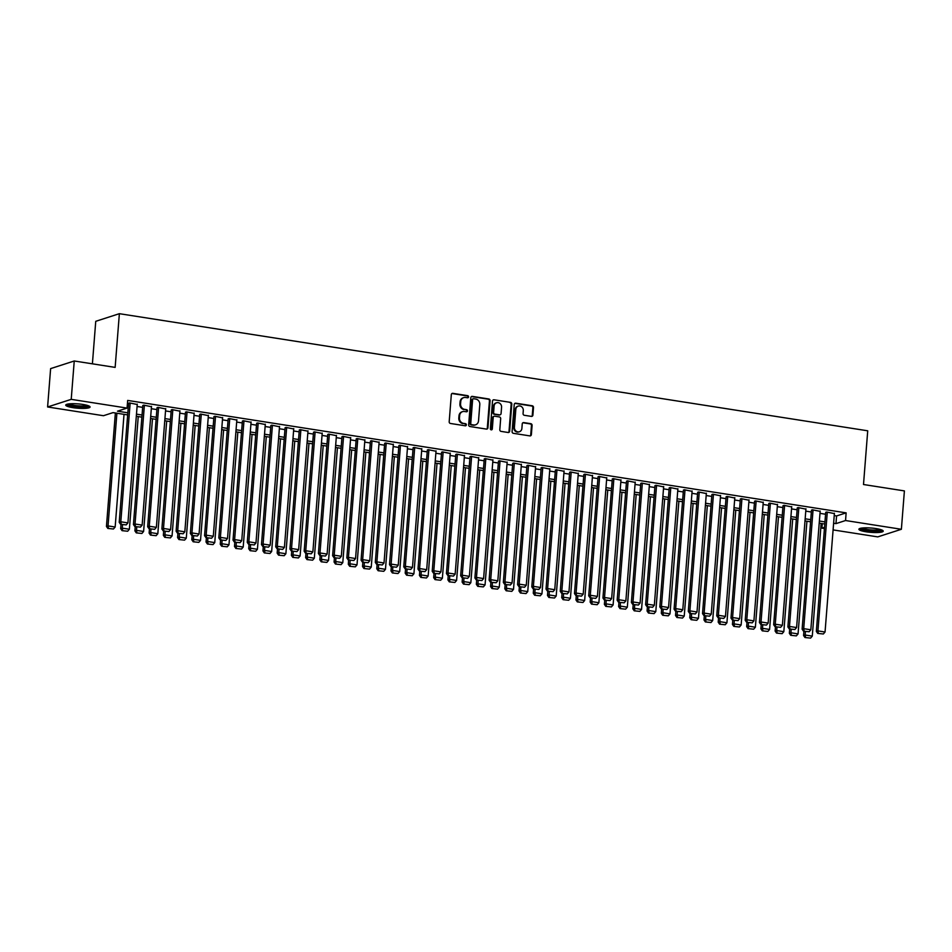 <?xml version="1.0" encoding="UTF-8"?>
<svg xmlns="http://www.w3.org/2000/svg" width="952" height="952" viewBox="0 0 952 952"><rect width="100%" height="100%" fill="white"/><g stroke="black" fill="none" stroke-linecap="round" stroke-linejoin="round"><path stroke-width="1.43" d="M468.562 396.877A1.071 0.976 72.1 0 0 467.67 395.663L452.831 393.343A1.535 1.392 72.1 0 0 451.319 394.628L449.189 421.748A1.535 1.392 72.1 0 0 450.463 423.473L465.302 425.794A1.071 0.976 72.1 0 0 466.361 424.889A1.071 0.976 72.1 0 0 465.468 423.676L463.553 423.378A4.915 4.439 72.1 0 1 459.459 417.857L459.637 415.607A4.915 4.439 72.1 0 1 464.481 411.478L466.409 411.788A1.071 0.976 72.1 0 0 467.468 410.883A1.071 0.976 72.1 0 0 466.575 409.669L464.647 409.372A4.915 4.439 72.1 0 1 460.566 403.85L460.744 401.601A4.915 4.439 72.1 0 1 465.587 397.472L467.503 397.781A1.071 0.976 72.1 0 0 468.562 396.877M467.575 397.781A1.071 0.976 72.1 0 0 467.039 395.877L452.2 393.557A1.535 1.392 72.1 0 0 451.938 393.533M465.373 425.794A1.071 0.976 72.1 0 0 464.826 423.89L463.553 423.378M466.48 411.788A1.071 0.976 72.1 0 0 465.933 409.884L464.647 409.372M866.094 531.799A12.197 2.166 4.5 0 1 858.906 529.229A12.197 2.166 4.5 0 1 876.054 528.586A12.197 2.166 4.5 0 1 883.23 531.145A12.197 2.166 4.5 0 1 866.094 531.799M72.923 407.658A12.197 2.166 4.5 0 1 65.748 405.1A12.197 2.166 4.5 0 1 82.883 404.445A12.197 2.166 4.5 0 1 90.071 407.016A12.197 2.166 4.5 0 1 72.923 407.658M531.394 416.393A1.535 1.392 72.1 0 0 532.906 415.096L533.501 407.492A1.535 1.392 72.1 0 0 532.227 405.766L515.746 403.196A1.535 1.392 72.1 0 0 514.235 404.481L512.093 431.589A1.535 1.392 72.1 0 0 513.378 433.315L529.859 435.897A1.535 1.392 72.1 0 0 531.371 434.6L532.097 425.413A1.535 1.392 72.1 0 0 530.811 423.688L523.767 422.593A1.535 1.392 72.1 0 0 522.243 423.878L521.886 428.436A4.106 3.713 72.1 0 1 519.411 431.756A4.106 3.713 72.1 0 1 514.413 427.269L515.817 409.419A4.106 3.713 72.1 0 1 518.293 406.087A4.106 3.713 72.1 0 1 523.291 410.586L523.064 413.561A1.535 1.392 72.1 0 0 524.338 415.286L531.394 416.393M127.663 414.917L113.014 412.621L103.447 415.715L47.6 406.968L50.623 368.614L74.244 360.987L115.144 367.389L119.369 313.684L867.724 430.804L863.5 484.508L904.4 490.911L901.377 529.276L877.756 536.892L833.083 529.907M74.244 360.987L71.221 399.352L127.068 408.087L117.489 411.181L127.83 412.799M834.214 515.579L836.57 515.948L846.138 512.866L127.675 400.423L127.068 408.087M846.138 512.866L845.543 520.53L901.377 529.276M490.078 400.697A1.535 1.392 72.1 0 0 488.792 398.971L472.311 396.389A1.535 1.392 72.1 0 0 470.8 397.686L468.67 424.794A1.535 1.392 72.1 0 0 469.943 426.52L486.424 429.09A1.535 1.392 72.1 0 0 487.936 427.805L490.078 400.697L489.435 400.899A1.535 1.392 72.1 0 0 488.162 399.174L471.68 396.603A1.535 1.392 72.1 0 0 471.418 396.579M494.028 399.792L510.51 402.375A1.535 1.392 72.1 0 1 511.783 404.1L509.653 431.208A1.535 1.392 72.1 0 1 508.142 432.494L501.085 431.387A1.535 1.392 72.1 0 1 499.812 429.661L500.669 418.666A1.535 1.392 72.1 0 0 499.395 416.952L494.719 416.214A1.535 1.392 72.1 0 0 493.207 417.5L492.303 428.947A1.071 0.976 72.1 0 1 491.66 429.816A1.071 0.976 72.1 0 1 490.351 428.638L492.517 401.078A1.535 1.392 72.1 0 1 494.028 399.792L510.51 402.375M137.243 404.493L129.448 402.91L128.556 403.541M151.463 406.718L143.669 405.135L142.788 405.766M165.696 408.943L157.901 407.361L157.009 407.992M179.928 411.169L172.122 409.598L171.241 410.217M194.148 413.394L186.354 411.823L185.461 412.442M208.381 415.619L200.575 414.049L199.694 414.667M222.601 417.845L214.807 416.274L213.926 416.905M236.834 420.07L229.039 418.499L228.147 419.13M251.054 422.295L243.26 420.724L242.379 421.355M265.287 424.532L257.492 422.95L256.6 423.58M279.507 426.758L271.713 425.175L270.832 425.806M293.74 428.983L285.945 427.4L285.053 428.031M307.972 431.208L300.166 429.638L299.285 430.256M322.192 433.434L314.398 431.863L313.517 432.482M336.425 435.659L328.618 434.088L327.738 434.707M350.645 437.884L342.851 436.313L341.97 436.944M364.878 440.11L357.083 438.539L356.191 439.169M379.098 442.335L371.304 440.764L370.423 441.395M393.331 444.572L385.536 442.989L384.644 443.62M407.563 446.797L399.757 445.215L398.876 445.845M421.784 449.023L413.989 447.44L413.097 448.071M436.016 451.248L428.21 449.677L427.329 450.296M450.237 453.473L442.442 451.902L441.561 452.521M464.469 455.699L456.674 454.128L455.782 454.747M478.689 457.924L470.895 456.353L470.014 456.984M492.922 460.149L485.127 458.578L484.235 459.209M507.142 462.375L499.348 460.804L498.467 461.434M521.375 464.612L513.58 463.029L512.688 463.66M535.607 466.837L527.801 465.254L526.92 465.885M549.828 469.062L542.033 467.48L541.153 468.11M564.06 471.288L556.254 469.717L555.373 470.336M578.28 473.513L570.486 471.942L569.605 472.561M592.513 475.738L584.718 474.167L583.826 474.786M606.733 477.963L598.939 476.393L598.058 477.023M620.966 480.189L613.171 478.618L612.279 479.249M635.186 482.414L627.392 480.843L626.511 481.474M649.419 484.651L641.624 483.069L640.732 483.699M663.651 486.877L655.845 485.294L654.964 485.925M677.872 489.102L670.077 487.519L669.197 488.15M692.104 491.327L684.298 489.756L683.417 490.375M706.324 493.552L698.53 491.982L697.649 492.6M720.557 495.778L712.762 494.207L711.87 494.826M734.777 498.003L726.983 496.432L726.102 497.063M749.01 500.228L741.215 498.658L740.323 499.288M763.242 502.454L755.436 500.883L754.555 501.514M777.463 504.691L769.668 503.108L768.788 503.739M791.695 506.916L783.889 505.333L783.008 505.964M805.916 509.142L798.121 507.559L797.24 508.19M820.148 511.367L812.353 509.796L811.461 510.415M127.318 404.945L128.437 405.124M137.088 406.48L142.657 407.349M151.309 408.705L156.89 409.574M165.541 410.931L171.11 411.8M179.761 413.156L185.343 414.037M193.994 415.381L199.575 416.262M208.214 417.607L213.795 418.487M222.447 419.844L228.028 420.713M236.679 422.069L242.248 422.938M250.9 424.294L256.481 425.163M265.132 426.52L270.701 427.388M279.352 428.745L284.934 429.614M293.585 430.97L299.154 431.839M307.805 433.196L313.387 434.076M322.038 435.421L327.619 436.302M336.27 437.646L341.839 438.527M350.491 439.883L356.072 440.752M364.723 442.109L370.292 442.977M378.944 444.334L384.525 445.203M393.176 446.559L398.745 447.428M407.397 448.785L412.978 449.653M421.629 451.01L427.21 451.879M435.849 453.235L441.43 454.116M450.082 455.461L455.663 456.341M464.314 457.686L469.883 458.567M478.535 459.923L484.116 460.792M492.767 462.148L498.336 463.017M506.988 464.374L512.569 465.242M521.22 466.599L526.789 467.468M535.44 468.824L541.022 469.693M549.673 471.05L555.254 471.93M563.905 473.275L569.475 474.155M578.126 475.5L583.707 476.381M592.358 477.725L597.927 478.606M606.579 479.963L612.16 480.831M620.811 482.188L626.38 483.057M635.032 484.413L640.613 485.282M649.264 486.639L654.845 487.507M663.484 488.864L669.066 489.733M677.717 491.089L683.298 491.97M691.949 493.315L697.518 494.195M706.17 495.54L711.751 496.42M720.402 497.765L725.971 498.646M734.623 500.002L740.204 500.871M748.855 502.228L754.424 503.096M763.076 504.453L768.657 505.322M777.308 506.678L782.889 507.547M791.54 508.903L797.11 509.772M805.761 511.129L811.342 512.009M819.993 513.354L825.562 514.235M834.368 513.592L826.574 512.021L825.693 512.64M119.369 313.684L95.747 321.312L92.404 363.831M47.6 406.968L71.221 399.352M824.444 528.55L821.909 528.158L824.539 527.313M822.266 523.624L821.909 528.158M824.801 524.016L819.22 523.148M810.568 521.791L804.987 520.923M796.336 519.566L790.767 518.697M782.116 517.341L776.534 516.46M767.883 515.115L762.314 514.235M753.663 512.89L748.082 512.009M739.43 510.653L733.861 509.784M725.21 508.427L719.629 507.559M710.977 506.202L705.396 505.333M696.745 503.977L691.176 503.108M682.524 501.752L676.943 500.883M668.292 499.526L662.723 498.646M654.072 497.301L648.49 496.42M639.839 495.076L634.27 494.195M625.619 492.85L620.038 491.97M611.386 490.613L605.805 489.745M597.166 488.388L591.585 487.519M582.933 486.163L577.352 485.294M568.701 483.937L563.132 483.069M554.481 481.712L548.899 480.843M540.248 479.487L534.679 478.606M526.028 477.261L520.447 476.381M511.795 475.036L506.226 474.155M497.575 472.799L491.994 471.93M483.342 470.574L477.761 469.705M469.11 468.348L463.541 467.48M454.889 466.123L449.308 465.254M440.657 463.898L435.088 463.029M426.437 461.672L420.855 460.804M412.204 459.447L406.635 458.567M397.984 457.222L392.402 456.341M383.751 454.997L378.17 454.116M369.531 452.759L363.95 451.891M355.298 450.534L349.717 449.665M341.066 448.309L335.497 447.44M326.845 446.083L321.264 445.215M312.613 443.858L307.044 442.989M298.392 441.633L292.811 440.764M284.16 439.407L278.591 438.527M269.94 437.182L264.358 436.302M255.707 434.957L250.126 434.076M241.487 432.72L235.906 431.851M227.254 430.494L221.673 429.626M213.022 428.269L207.453 427.4M198.801 426.044L193.22 425.175M184.569 423.818L179 422.95M170.349 421.593L164.767 420.724M156.116 419.368L150.547 418.487M141.896 417.143L136.314 416.262M833.607 523.255L835.963 523.624L845.543 520.53M136.481 414.156L142.062 415.024M150.702 416.381L156.283 417.25M164.934 418.606L170.515 419.475M179.166 420.832L184.736 421.7M193.387 423.057L198.968 423.926M207.619 425.282L213.189 426.163M221.84 427.507L227.421 428.388M236.072 429.733L241.641 430.613M250.293 431.97L255.874 432.839M264.525 434.195L270.106 435.064M278.757 436.421L284.327 437.289M292.978 438.646L298.559 439.515M307.21 440.871L312.78 441.74M321.431 443.096L327.012 443.965M335.663 445.322L341.232 446.202M349.884 447.547L355.465 448.428M364.116 449.772L369.697 450.653M378.337 452.01L383.918 452.878M392.569 454.235L398.15 455.104M406.802 456.46L412.371 457.329M421.022 458.685L426.603 459.554M435.254 460.911L440.824 461.779M449.475 463.136L455.056 464.005M463.707 465.361L469.276 466.242M477.928 467.587L483.509 468.467M492.16 469.812L497.741 470.693M506.393 472.049L511.962 472.918M520.613 474.274L526.194 475.143M534.846 476.5L540.415 477.368M549.066 478.725L554.647 479.594M563.298 480.95L568.868 481.819M577.519 483.176L583.1 484.044M591.751 485.401L597.332 486.282M605.972 487.626L611.553 488.507M620.204 489.852L625.785 490.732M634.437 492.089L640.006 492.957M648.657 494.314L654.238 495.183M662.889 496.539L668.459 497.408M677.11 498.765L682.691 499.633M691.342 500.99L696.912 501.859M705.563 503.215L711.144 504.084M719.795 505.441L725.376 506.321M734.028 507.666L739.597 508.546M748.248 509.891L753.829 510.772M762.481 512.128L768.05 512.997M776.701 514.354L782.282 515.222M790.933 516.579L796.503 517.448M805.154 518.804L810.735 519.673M819.386 521.03L824.967 521.898M836.57 515.948L835.963 523.624M463.695 397.615L463.065 397.829A4.915 4.439 72.1 0 0 460.102 401.803L460.744 401.601M464.017 409.574A4.915 4.439 72.1 0 1 459.923 404.065L460.102 401.803M462.601 411.621L461.958 411.835A4.915 4.439 72.1 0 0 458.995 415.81L459.637 415.607M462.91 423.592A4.915 4.439 72.1 0 1 458.816 418.071L458.995 415.81M486.686 429.114A1.535 1.392 72.1 0 0 487.305 428.019L489.435 400.899M473.691 398.745A1.071 0.976 72.1 0 0 472.62 399.65L470.752 423.438A1.071 0.976 72.1 0 0 471.645 424.651L473.668 424.961A4.915 4.439 72.1 0 0 478.523 420.843L479.796 404.576A4.915 4.439 72.1 0 0 475.714 399.055L473.691 398.745M473.275 398.769L472.632 398.983A1.071 0.976 72.1 0 0 471.99 399.852L472.62 399.65M475.56 424.818L474.917 425.032A4.915 4.439 72.1 0 1 473.037 425.175L471.014 424.854A1.071 0.976 72.1 0 1 470.109 423.652L471.99 399.852M508.392 432.505A1.535 1.392 72.1 0 0 509.011 431.411L511.153 404.303A1.535 1.392 72.1 0 0 509.867 402.577M494.124 416.262L493.493 416.464A1.535 1.392 72.1 0 0 492.565 417.702L491.66 429.15L492.303 428.947M491.315 429.864A1.071 0.976 72.1 0 0 491.66 429.15M501.573 407.266A4.106 3.713 72.1 0 0 496.575 402.767A4.106 3.713 72.1 0 0 494.1 406.087L493.612 412.383A1.535 1.392 72.1 0 0 494.885 414.108L499.562 414.834A1.535 1.392 72.1 0 0 501.073 413.549L501.573 407.266M496.575 402.767L495.933 402.97A4.106 3.713 72.1 0 0 493.457 406.302L494.1 406.087M500.157 414.798L499.514 415.001A1.535 1.392 72.1 0 1 498.919 415.048L494.243 414.31A1.535 1.392 72.1 0 1 492.969 412.585L493.457 406.302M518.293 406.087L517.662 406.302A4.106 3.713 72.1 0 0 515.187 409.622L515.817 409.419M519.411 431.756L518.78 431.958A4.106 3.713 72.1 0 1 513.783 427.472L515.187 409.622M530.109 435.909A1.535 1.392 72.1 0 0 530.728 434.814L531.454 425.627A1.535 1.392 72.1 0 0 530.181 423.902L523.124 422.795A1.535 1.392 72.1 0 0 522.862 422.783M531.644 416.405A1.535 1.392 72.1 0 0 532.263 415.31L532.87 407.706A1.535 1.392 72.1 0 0 531.585 405.98L515.103 403.398A1.535 1.392 72.1 0 0 514.853 403.386M115.37 412.99L106.445 526.42L108.04 525.909L116.906 413.227M124.022 414.346L115.156 527.015L113.443 529.003L107.826 528.431L113.443 529.003M108.469 528.217L108.04 525.909L115.156 527.015M107.826 528.431L106.445 526.42M137.266 404.136L127.925 522.898L120.809 521.791L119.214 522.303L120.595 524.314L126.223 524.885L120.595 524.314M128.591 403.184L119.214 522.303M130.15 403.029L120.809 521.791L121.237 524.1M126.223 524.885L127.925 522.898M88.488 405.79A10.555 1.88 4.5 0 1 73.697 406.218A10.555 1.88 4.5 0 1 67.497 404.136M68.83 403.91A9.77 1.737 -175.5 0 0 74.078 405.35A9.77 1.737 -175.5 0 0 87.203 405.362M66.343 404.505A12.126 2.154 -175.5 0 0 73.054 406.421A12.126 2.154 -175.5 0 0 89.583 406.325M881.659 529.919A10.555 1.88 4.5 0 1 871.247 530.847A10.555 1.88 4.5 0 1 860.703 528.36A10.555 1.88 4.5 0 1 860.656 528.277M859.501 528.634A12.126 2.154 -175.5 0 0 870.997 531.109A12.126 2.154 -175.5 0 0 882.742 530.466M862 528.051A9.77 1.737 -175.5 0 0 871.092 529.931A9.77 1.737 -175.5 0 0 880.374 529.49M120.999 524.373L120.666 528.646L122.261 528.134L122.546 524.611M138.242 416.571L129.377 529.241L127.675 531.228L122.058 530.657L127.675 531.228M122.701 530.454L122.261 528.134L129.377 529.241M122.058 530.657L120.666 528.646M135.232 526.599L134.898 530.871L136.493 530.359L136.767 526.837M152.475 418.797L143.609 531.478L141.907 533.453L136.279 532.882L141.907 533.453M136.921 532.68L136.493 530.359L143.609 531.478M136.279 532.882L134.898 530.871M149.464 528.824L149.119 533.096L150.714 532.584L150.999 529.062M166.695 421.022L157.83 533.703L156.128 535.678L150.511 535.107L156.128 535.678M151.154 534.905L150.714 532.584L157.83 533.703M150.511 535.107L149.119 533.096M163.685 531.049L163.351 535.333L164.946 534.81L165.22 531.299M180.928 423.247L172.062 535.928L170.36 537.904L164.744 537.333L170.36 537.904M165.374 537.13L164.946 534.81L172.062 535.928M164.744 537.333L163.351 535.333M151.499 406.361L142.145 525.123L135.029 524.016L133.435 524.528L134.827 526.539L140.444 527.111L134.827 526.539M142.812 405.421L133.435 524.528M144.383 405.255L135.029 524.016L135.47 526.325M140.444 527.111L142.145 525.123M165.719 408.587L156.378 527.348L149.262 526.242L147.667 526.753L149.059 528.765L154.676 529.336L149.059 528.765M157.044 407.646L147.667 526.753M158.603 407.48L149.262 526.242L149.69 528.562M154.676 529.336L156.378 527.348M179.952 410.812L170.598 529.586L163.494 528.467L161.888 528.979L163.28 530.99L168.897 531.561L163.28 530.99M171.265 409.872L161.888 528.979M172.836 409.705L163.494 528.467L163.922 530.788M168.897 531.561L170.598 529.586M194.172 413.049L184.831 531.811L177.715 530.692L176.12 531.204L177.512 533.215L183.129 533.786L177.512 533.215M185.497 412.097L176.12 531.204M187.068 411.93L177.715 530.692L178.143 533.013M183.129 533.786L184.831 531.811M177.917 533.275L177.572 537.559L179.178 537.035L179.452 533.525M195.16 425.473L186.283 538.154L184.581 540.129L178.964 539.558L184.581 540.129M179.607 539.356L179.178 537.035L186.283 538.154M178.964 539.558L177.572 537.559M208.405 415.274L199.063 534.036L191.947 532.918L190.352 533.441L191.733 535.44L197.35 536.012L191.733 535.44M199.718 414.322L190.352 533.441M201.288 414.156L191.947 532.918L192.375 535.238M197.35 536.012L199.063 534.036M192.137 535.512L191.804 539.784L193.399 539.26L193.672 535.75M209.38 427.698L200.515 540.379L198.813 542.366L193.196 541.783L198.813 542.366M193.827 541.581L193.399 539.26L200.515 540.379M193.196 541.783L191.804 539.784M222.637 417.5L213.284 536.262L206.167 535.143L204.573 535.667L205.965 537.666L211.582 538.237L205.965 537.666M213.95 416.548L204.573 535.667M215.521 416.381L206.167 535.143L206.608 537.463M211.582 538.237L213.284 536.262M206.37 537.737L206.037 542.009L207.631 541.498L207.905 537.975M223.613 429.923L214.747 542.604L213.034 544.592L207.417 544.02L213.034 544.592M208.06 543.806L207.631 541.498L214.747 542.604M207.417 544.02L206.037 542.009M236.858 419.725L227.516 538.487L220.4 537.368L218.805 537.892L220.186 539.891L225.814 540.474L220.186 539.891M228.171 418.773L218.805 537.892M229.741 418.606L220.4 537.368L220.828 539.689M225.814 540.474L227.516 538.487M220.59 539.962L220.257 544.235L221.852 543.723L222.137 540.2M237.833 432.16L228.968 544.83L227.266 546.817L221.649 546.246L227.266 546.817M222.292 546.032L221.852 543.723L228.968 544.83M221.649 546.246L220.257 544.235M251.09 421.95L241.737 540.712L234.62 539.606L233.026 540.117L234.418 542.128L240.035 542.699L234.418 542.128M242.403 420.998L233.026 540.117M243.974 420.832L234.62 539.606L235.061 541.914M240.035 542.699L241.737 540.712M234.823 542.188L234.489 546.46L236.084 545.948L236.358 542.426M252.066 434.386L243.2 547.055L241.499 549.042L235.87 548.471L241.499 549.042M236.512 548.257L236.084 545.948L243.2 547.055M235.87 548.471L234.489 546.46M265.31 424.175L255.969 542.938L248.853 541.831L247.258 542.342L248.65 544.354L254.267 544.925L248.65 544.354M256.635 423.223L247.258 542.342M258.194 423.069L248.853 541.831L249.281 544.139M254.267 544.925L255.969 542.938M249.055 544.413L248.71 548.685L250.305 548.173L250.59 544.651M266.286 436.611L257.421 549.28L255.719 551.267L250.102 550.696L255.719 551.267M250.745 550.494L250.305 548.173L257.421 549.28M250.102 550.696L248.71 548.685M279.543 426.401L270.19 545.163L263.085 544.056L261.479 544.568L262.871 546.579L268.488 547.15L262.871 546.579M270.856 425.461L261.479 544.568M272.427 425.294L263.085 544.056L263.514 546.365M268.488 547.15L270.19 545.163M263.276 546.638L262.942 550.91L264.537 550.399L264.811 546.876M280.519 438.836L271.653 551.517L269.951 553.493L264.335 552.922L269.951 553.493M264.965 552.719L264.537 550.399L271.653 551.517M264.335 552.922L262.942 550.91M293.763 428.626L284.422 547.388L277.306 546.281L275.711 546.793L277.103 548.804L282.72 549.375L277.103 548.804M285.088 427.686L275.711 546.793M286.659 427.519L277.306 546.281L277.734 548.602M282.72 549.375L284.422 547.388M277.508 548.864L277.163 553.136L278.769 552.624L279.043 549.102M294.751 441.062L285.874 553.743L284.172 555.718L278.555 555.147L284.172 555.718M279.198 554.945L278.769 552.624L285.874 553.743M278.555 555.147L277.163 553.136M307.996 430.851L298.642 549.625L291.538 548.507L289.943 549.018L291.324 551.029L296.941 551.601L291.324 551.029M299.309 429.911L289.943 549.018M300.88 429.745L291.538 548.507L291.966 550.827M296.941 551.601L298.642 549.625M322.216 433.089L312.875 551.851L305.759 550.732L304.164 551.244L305.556 553.255L311.173 553.826L305.556 553.255M313.541 432.137L304.164 551.244M315.112 431.97L305.759 550.732L306.187 553.053M311.173 553.826L312.875 551.851M336.449 435.314L327.107 554.076L319.991 552.957L318.396 553.481L319.777 555.48L325.394 556.051L319.777 555.48M327.762 434.362L318.396 553.481M329.332 434.195L319.991 552.957L320.419 555.278M325.394 556.051L327.107 554.076M291.728 551.089L291.395 555.373L292.99 554.849L293.264 551.339M308.972 443.287L300.106 555.968L298.404 557.943L292.788 557.372L298.404 557.943M293.418 557.17L292.99 554.849L300.106 555.968M292.788 557.372L291.395 555.373M305.961 553.314L305.628 557.598L307.222 557.075L307.496 553.564M323.204 445.512L314.327 558.193L312.625 560.169L307.008 559.597L312.625 560.169M307.651 559.395L307.222 557.075L314.327 558.193M307.008 559.597L305.628 557.598M320.181 555.552L319.848 559.824L321.443 559.3L321.716 555.789M337.425 447.737L328.559 560.419L326.857 562.406L321.24 561.823L326.857 562.406M321.871 561.62L321.443 559.3L328.559 560.419M321.24 561.823L319.848 559.824M350.681 437.539L341.328 556.301L334.212 555.183L332.617 555.706L334.009 557.705L339.626 558.288L334.009 557.705M341.994 436.587L332.617 555.706M343.565 436.421L334.212 555.183L334.652 557.503M339.626 558.288L341.328 556.301M334.414 557.777L334.081 562.049L335.675 561.537L335.949 558.015M351.657 449.963L342.791 562.644L341.078 564.631L335.461 564.06L341.078 564.631M336.104 563.846L335.675 561.537L342.791 562.644M335.461 564.06L334.081 562.049M364.902 439.764L355.56 558.527L348.444 557.408L346.849 557.932L348.23 559.931L353.858 560.514L348.23 559.931M356.226 438.812L346.849 557.932M357.785 438.646L348.444 557.408L348.872 559.728M353.858 560.514L355.56 558.527M348.634 560.002L348.301 564.274L349.896 563.762L350.181 560.24M365.877 452.2L357.012 564.869L355.31 566.856L349.693 566.285L355.31 566.856M350.336 566.071L349.896 563.762L357.012 564.869M349.693 566.285L348.301 564.274M379.134 441.99L369.781 560.752L362.664 559.645L361.07 560.157L362.462 562.168L368.079 562.739L362.462 562.168M370.447 441.038L361.07 560.157M372.018 440.871L362.664 559.645L363.105 561.954M368.079 562.739L369.781 560.752M362.867 562.227L362.533 566.5L364.128 565.988L364.402 562.465M380.11 454.425L371.244 567.095L369.543 569.082L363.914 568.511L369.543 569.082M364.557 568.296L364.128 565.988L371.244 567.095M363.914 568.511L362.533 566.5M393.354 444.215L384.013 562.977L376.897 561.87L375.302 562.382L376.695 564.393L382.311 564.964L376.695 564.393M384.679 443.263L375.302 562.382M386.238 443.108L376.897 561.87L377.325 564.179M382.311 564.964L384.013 562.977M377.099 564.453L376.754 568.725L378.349 568.213L378.634 564.691M394.33 456.651L385.465 569.32L383.763 571.307L378.146 570.736L383.763 571.307M378.789 570.534L378.349 568.213L385.465 569.32M378.146 570.736L376.754 568.725M407.587 446.44L398.233 565.202L391.129 564.096L389.523 564.607L390.915 566.618L396.532 567.19L390.915 566.618M398.9 445.5L389.523 564.607M400.471 445.334L391.129 564.096L391.558 566.404M396.532 567.19L398.233 565.202M391.32 566.678L390.986 570.95L392.581 570.438L392.855 566.916M408.563 458.876L399.697 571.557L397.995 573.532L392.379 572.961L397.995 573.532M393.009 572.759L392.581 570.438L399.697 571.557M392.379 572.961L390.986 570.95M421.807 448.666L412.466 567.428L405.35 566.321L403.755 566.833L405.147 568.844L410.764 569.415L405.147 568.844M413.132 447.726L403.755 566.833M414.703 447.559L405.35 566.321L405.778 568.641M410.764 569.415L412.466 567.428M405.552 568.903L405.207 573.175L406.813 572.664L407.087 569.141M422.795 461.101L413.918 573.782L412.216 575.758L406.599 575.187L412.216 575.758M407.242 574.984L406.813 572.664L413.918 573.782M406.599 575.187L405.207 573.175M436.04 450.891L426.686 569.665L419.582 568.546L417.987 569.058L419.368 571.069L424.985 571.64L419.368 571.069M427.353 449.951L417.987 569.058M428.924 449.784L419.582 568.546L420.01 570.867M424.985 571.64L426.686 569.665M419.772 571.129L419.439 575.413L421.034 574.889L421.308 571.378M437.016 463.327L428.15 576.008L426.448 577.983L420.832 577.412L426.448 577.983M421.462 577.209L421.034 574.889L428.15 576.008M420.832 577.412L419.439 575.413M450.272 453.128L440.919 571.89L433.803 570.772L432.208 571.283L433.6 573.294L439.217 573.866L433.6 573.294M441.585 452.176L432.208 571.283M443.156 452.01L433.803 570.772L434.243 573.092M439.217 573.866L440.919 571.89M434.005 573.354L433.672 577.638L435.266 577.114L435.54 573.604M451.248 465.552L442.371 578.233L440.669 580.22L435.052 579.637L440.669 580.22M435.695 579.435L435.266 577.114L442.371 578.233M435.052 579.637L433.672 577.638M448.225 575.591L447.892 579.863L449.487 579.34L449.772 575.829M465.468 467.777L456.603 580.458L454.901 582.445L449.284 581.862L454.901 582.445M449.927 581.66L449.487 579.34L456.603 580.458M449.284 581.862L447.892 579.863M462.458 577.816L462.125 582.088L463.719 581.577L463.993 578.054M479.701 470.002L470.835 582.683L469.134 584.671L463.505 584.1L469.134 584.671M464.148 583.885L463.719 581.577L470.835 582.683M463.505 584.1L462.125 582.088M464.493 455.353L455.151 574.115L448.035 572.997L446.44 573.52L447.821 575.52L453.45 576.091L447.821 575.52M455.806 454.401L446.44 573.52M457.377 454.235L448.035 572.997L448.463 575.317M453.45 576.091L455.151 574.115M478.725 457.579L469.372 576.341L462.255 575.222L460.661 575.746L462.053 577.745L467.67 578.328L462.053 577.745M470.038 456.627L460.661 575.746M471.609 456.46L462.255 575.222L462.696 577.543M467.67 578.328L469.372 576.341M492.946 459.804L483.604 578.566L476.488 577.447L474.893 577.971L476.286 579.97L481.902 580.553L476.286 579.97M484.27 458.852L474.893 577.971M485.829 458.685L476.488 577.447L476.916 579.768M481.902 580.553L483.604 578.566M476.69 580.042L476.345 584.314L477.94 583.802L478.225 580.28M493.921 472.24L485.056 584.909L483.354 586.896L477.737 586.325L483.354 586.896M478.38 586.111L477.94 583.802L485.056 584.909M477.737 586.325L476.345 584.314M507.178 462.029L497.825 580.791L490.72 579.685L489.114 580.196L490.506 582.207L496.123 582.779L490.506 582.207M498.491 461.077L489.114 580.196M500.062 460.911L490.72 579.685L491.149 581.993M496.123 582.779L497.825 580.791M490.911 582.267L490.577 586.539L492.172 586.027L492.446 582.505M508.154 474.465L499.288 587.134L497.587 589.121L491.97 588.55L497.587 589.121M492.6 588.336L492.172 586.027L499.288 587.134M491.97 588.55L490.577 586.539M521.398 464.255L512.057 583.017L504.941 581.91L503.346 582.422L504.738 584.433L510.355 585.004L504.738 584.433M512.723 463.303L503.346 582.422M514.294 463.148L504.941 581.91L505.369 584.219M510.355 585.004L512.057 583.017M505.143 584.492L504.798 588.764L506.404 588.253L506.678 584.73M522.386 476.69L513.509 589.359L511.807 591.347L506.19 590.775L511.807 591.347M506.833 590.573L506.404 588.253L513.509 589.359M506.19 590.775L504.798 588.764M535.631 466.48L526.278 585.242L519.173 584.135L517.579 584.647L518.959 586.658L524.576 587.229L518.959 586.658M526.944 465.54L517.579 584.647M528.515 465.373L519.173 584.135L519.602 586.444M524.576 587.229L526.278 585.242M519.364 586.718L519.03 590.99L520.625 590.478L520.899 586.956M536.607 478.915L527.741 591.597L526.039 593.572L520.423 593.001L526.039 593.572M521.053 592.798L520.625 590.478L527.741 591.597M520.423 593.001L519.03 590.99M549.851 468.705L540.51 587.479L533.394 586.361L531.799 586.872L533.191 588.883L538.808 589.455L533.191 588.883M541.176 467.765L531.799 586.872M542.747 467.599L533.394 586.361L533.822 588.681M538.808 589.455L540.51 587.479M533.596 588.943L533.263 593.215L534.857 592.703L535.131 589.181M550.839 481.141L541.962 593.822L540.26 595.797L534.643 595.226L540.26 595.797M535.286 595.024L534.857 592.703L541.962 593.822M534.643 595.226L533.263 593.215M547.817 591.168L547.483 595.452L549.078 594.929L549.352 591.418M565.06 483.366L556.194 596.047L554.492 598.023L548.876 597.451L554.492 598.023M549.506 597.249L549.078 594.929L556.194 596.047M548.876 597.451L547.483 595.452M562.049 593.393L561.716 597.678L563.31 597.154L563.584 593.643M579.292 485.591L570.427 598.272L568.713 600.26L563.096 599.677L568.713 600.26M563.739 599.474L563.31 597.154L570.427 598.272M563.096 599.677L561.716 597.678M564.084 470.931L554.742 589.704L547.626 588.586L546.032 589.098L547.412 591.109L553.029 591.68L547.412 591.109M555.397 469.99L546.032 589.098M556.968 469.824L547.626 588.586L548.054 590.906M553.029 591.68L554.742 589.704M578.316 473.168L568.963 591.93L561.847 590.811L560.252 591.323L561.644 593.334L567.261 593.905L561.644 593.334M569.629 472.216L560.252 591.323M571.2 472.049L561.847 590.811L562.287 593.132M567.261 593.905L568.963 591.93M592.537 475.393L583.195 594.155L576.079 593.037L574.484 593.56L575.865 595.559L581.493 596.13L575.865 595.559M583.862 474.441L574.484 593.56M585.42 474.274L576.079 593.037L576.507 595.357M581.493 596.13L583.195 594.155M576.269 595.631L575.936 599.903L577.531 599.379L577.816 595.869M593.512 487.817L584.647 600.498L582.945 602.485L577.328 601.902L582.945 602.485M577.971 601.7L577.531 599.379L584.647 600.498M577.328 601.902L575.936 599.903M606.769 477.618L597.416 596.38L590.299 595.262L588.705 595.785L590.097 597.785L595.714 598.368L590.097 597.785M598.082 476.666L588.705 595.785M599.653 476.5L590.299 595.262L590.74 597.582M595.714 598.368L597.416 596.38M590.502 597.856L590.169 602.128L591.763 601.616L592.037 598.094M607.745 490.042L598.879 602.723L597.178 604.71L591.549 604.139L597.178 604.71M592.192 603.925L591.763 601.616L598.879 602.723M591.549 604.139L590.169 602.128M620.99 479.844L611.648 598.606L604.532 597.499L602.937 598.011L604.33 600.01L609.946 600.593L604.33 600.01M612.314 478.892L602.937 598.011M613.873 478.725L604.532 597.499L604.96 599.808M609.946 600.593L611.648 598.606M604.734 600.081L604.389 604.353L605.984 603.842L606.269 600.319M621.965 492.279L613.1 604.948L611.398 606.936L605.781 606.365L611.398 606.936M606.424 606.15L605.984 603.842L613.1 604.948M605.781 606.365L604.389 604.353M635.222 482.069L625.869 600.831L618.764 599.724L617.158 600.236L618.55 602.247L624.167 602.818L618.55 602.247M626.535 481.117L617.158 600.236M628.106 480.95L618.764 599.724L619.193 602.033M624.167 602.818L625.869 600.831M618.955 602.307L618.621 606.579L620.216 606.067L620.49 602.545M636.198 494.505L627.332 607.174L625.631 609.161L620.014 608.59L625.631 609.161M620.644 608.376L620.216 606.067L627.332 607.174M620.014 608.59L618.621 606.579M649.442 484.294L640.101 603.056L632.985 601.95L631.39 602.461L632.783 604.472L638.399 605.044L632.783 604.472M640.767 483.342L631.39 602.461M642.338 483.188L632.985 601.95L633.413 604.258M638.399 605.044L640.101 603.056M633.187 604.532L632.842 608.804L634.448 608.292L634.722 604.77M650.43 496.73L641.553 609.411L639.851 611.386L634.234 610.815L639.851 611.386M634.877 610.613L634.448 608.292L641.553 609.411M634.234 610.815L632.842 608.804M663.675 486.52L654.322 605.282L647.217 604.175L645.623 604.687L647.003 606.698L652.62 607.269L647.003 606.698M654.988 485.579L645.623 604.687M656.559 485.413L647.217 604.175L647.646 606.483M652.62 607.269L654.322 605.282M647.408 606.757L647.074 611.029L648.669 610.518L648.943 606.995M664.651 498.955L655.785 611.636L654.083 613.612L648.467 613.04L654.083 613.612M649.097 612.838L648.669 610.518L655.785 611.636M648.467 613.04L647.074 611.029M677.895 488.745L668.554 607.519L661.438 606.4L659.843 606.912L661.235 608.923L666.852 609.494L661.235 608.923M669.22 487.805L659.843 606.912M670.791 487.638L661.438 606.4L661.866 608.721M666.852 609.494L668.554 607.519M661.64 608.982L661.307 613.255L662.901 612.743L663.175 609.221M678.883 501.18L670.006 613.861L668.304 615.837L662.687 615.266L668.304 615.837M663.33 615.063L662.901 612.743L670.006 613.861M662.687 615.266L661.307 613.255M692.128 490.982L682.786 609.744L675.67 608.625L674.076 609.137L675.456 611.148L681.085 611.719L675.456 611.148M683.441 490.03L674.076 609.137M685.012 489.863L675.67 608.625L676.098 610.946M681.085 611.719L682.786 609.744M675.861 611.208L675.527 615.492L677.122 614.968L677.407 611.458M693.104 503.406L684.238 616.087L682.536 618.062L676.92 617.491L682.536 618.062M677.55 617.289L677.122 614.968L684.238 616.087M676.92 617.491L675.527 615.492M706.36 493.207L697.007 611.969L689.891 610.851L688.296 611.362L689.688 613.374L695.305 613.945L689.688 613.374M697.673 492.255L688.296 611.362M699.244 492.089L689.891 610.851L690.331 613.171M695.305 613.945L697.007 611.969M690.093 613.433L689.76 617.717L691.354 617.193L691.628 613.683M707.336 505.631L698.471 618.312L696.769 620.299L691.14 619.716L696.769 620.299M691.783 619.514L691.354 617.193L698.471 618.312M691.14 619.716L689.76 617.717M720.581 495.433L711.239 614.195L704.123 613.076L702.528 613.6L703.921 615.599L709.538 616.17L703.921 615.599M711.906 494.481L702.528 613.6M713.464 494.314L704.123 613.076L704.551 615.397M709.538 616.17L711.239 614.195M704.325 615.67L703.98 619.942L705.575 619.431L705.86 615.908M721.557 507.856L712.691 620.537L710.989 622.525L705.372 621.942L710.989 622.525M706.015 621.739L705.575 619.431L712.691 620.537M705.372 621.942L703.98 619.942M734.813 497.658L725.46 616.42L718.355 615.301L716.749 615.825L718.141 617.824L723.758 618.407L718.141 617.824M726.126 496.706L716.749 615.825M727.697 496.539L718.355 615.301L718.784 617.622M723.758 618.407L725.46 616.42M718.546 617.896L718.213 622.168L719.807 621.656L720.081 618.134M735.789 510.082L726.923 622.763L725.222 624.75L719.605 624.179L725.222 624.75M720.236 623.965L719.807 621.656L726.923 622.763M719.605 624.179L718.213 622.168M749.034 499.883L739.692 618.645L732.576 617.539L730.981 618.05L732.374 620.049L737.99 620.633L732.374 620.049M740.358 498.931L730.981 618.05M741.929 498.765L732.576 617.539L733.004 619.847M737.99 620.633L739.692 618.645M732.778 620.121L732.433 624.393L734.04 623.881L734.313 620.359M750.009 512.319L741.144 624.988L739.442 626.975L733.825 626.404L739.442 626.975M734.468 626.19L734.04 623.881L741.144 624.988M733.825 626.404L732.433 624.393M763.266 502.109L753.913 620.871L746.808 619.764L745.202 620.276L746.594 622.287L752.211 622.858L746.594 622.287M754.579 501.157L745.202 620.276M756.15 501.002L746.808 619.764L747.237 622.072M752.211 622.858L753.913 620.871M746.999 622.346L746.666 626.618L748.26 626.107L748.534 622.584M764.242 514.544L755.376 627.213L753.675 629.201L748.058 628.629L753.675 629.201M748.688 628.415L748.26 626.107L755.376 627.213M748.058 628.629L746.666 626.618M777.486 504.334L768.145 623.096L761.029 621.989L759.434 622.501L760.827 624.512L766.443 625.083L760.827 624.512M768.811 503.394L759.434 622.501M770.382 503.227L761.029 621.989L761.457 624.298M766.443 625.083L768.145 623.096M761.231 624.572L760.886 628.844L762.492 628.332L762.766 624.809M778.474 516.769L769.597 629.451L767.895 631.426L762.278 630.855L767.895 631.426M762.921 630.652L762.492 628.332L769.597 629.451M762.278 630.855L760.886 628.844M791.719 506.559L782.377 625.321L775.261 624.214L773.667 624.726L775.047 626.737L780.664 627.308L775.047 626.737M783.032 505.619L773.667 624.726M784.603 505.452L775.261 624.214L775.69 626.523M780.664 627.308L782.377 625.321M775.452 626.797L775.118 631.069L776.713 630.557L776.987 627.035M792.695 518.995L783.829 631.676L782.127 633.651L776.511 633.08L782.127 633.651M777.141 632.878L776.713 630.557L783.829 631.676M776.511 633.08L775.118 631.069M805.951 508.784L796.598 627.558L789.482 626.44L787.887 626.952L789.279 628.963L794.896 629.534L789.279 628.963M797.264 507.844L787.887 626.952M798.835 507.678L789.482 626.44L789.922 628.76M794.896 629.534L796.598 627.558M789.684 629.022L789.351 633.294L790.945 632.783L791.219 629.26M806.927 521.22L798.062 633.901L796.348 635.876L790.731 635.305L796.348 635.876M791.374 635.103L790.945 632.783L798.062 633.901M790.731 635.305L789.351 633.294M820.172 511.022L810.83 629.784L803.714 628.665L802.119 629.177L803.5 631.188L809.129 631.759L803.5 631.188M811.497 510.07L802.119 629.177M813.056 509.903L803.714 628.665L804.142 630.986M809.129 631.759L810.83 629.784M803.904 631.247L803.571 635.531L805.166 635.008L805.452 631.497M821.148 523.445L812.282 636.126L810.58 638.102L804.964 637.531L810.58 638.102M805.606 637.328L805.166 635.008L812.282 636.126M804.964 637.531L803.571 635.531M834.404 513.247L825.051 632.009L817.935 630.89L816.34 631.402L817.732 633.413L823.349 633.984L817.732 633.413M825.717 512.295L816.34 631.402M827.288 512.128L817.935 630.89L818.375 633.211M823.349 633.984L825.051 632.009M467.039 395.877L467.67 395.663M464.826 423.89L465.468 423.676M465.933 409.884L466.575 409.669M459.923 404.065L460.566 403.85M458.816 418.071L459.459 417.857M452.2 393.557L452.831 393.343M487.305 428.019L487.936 427.805M471.68 396.603L472.311 396.389M488.162 399.174L488.792 398.971M470.109 423.652L470.752 423.438M471.014 424.854L471.645 424.651M473.037 425.175L473.668 424.961M511.153 404.303L511.783 404.1M509.011 431.411L509.653 431.208M492.565 417.702L493.207 417.5M492.969 412.585L493.612 412.383M494.243 414.31L494.885 414.108M498.919 415.048L499.562 414.834M513.783 427.472L514.413 427.269M523.124 422.795L523.767 422.593M530.181 423.902L530.811 423.688M531.454 425.627L532.097 425.413M530.728 434.814L531.371 434.6M515.103 403.398L515.746 403.196M531.585 405.98L532.227 405.766M532.87 407.706L533.501 407.492M532.263 415.31L532.906 415.096"/></g></svg>
